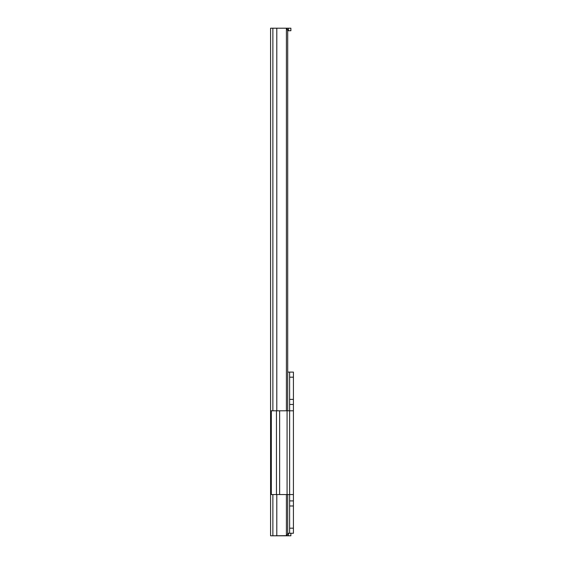 <?xml version="1.0" encoding="UTF-8"?>
<svg xmlns="http://www.w3.org/2000/svg" width="564" height="564" viewBox="0 0 564 564"><rect width="100%" height="100%" fill="white"/><g stroke="black" fill="none" stroke-linecap="round" stroke-linejoin="round"><path stroke-width="0.85" d="M276.797 28.2L270.579 28.2L270.579 535.8L270.579 28.2L272.87 28.2L272.87 410.803L272.87 28.2L276.797 28.2L276.797 410.803L276.797 28.2L285.793 28.2L276.797 28.2M290.883 28.2L278.574 28.2L288.437 28.2L288.437 30.738L288.437 28.2L290.883 28.2L290.883 30.738L287.711 30.738L286.935 28.708L285.793 28.2L286.406 28.341L286.406 410.803L286.406 28.341A2.538 1.946 -90 0 1 287.711 30.738L287.711 410.803L287.711 30.738L290.883 30.738L290.883 28.2M285.793 535.8L270.579 535.8L272.87 535.8L272.87 494.557L272.87 535.8L286.406 535.659L286.406 494.557L286.406 535.659L287.351 534.728L287.711 533.262L287.711 494.557L287.711 533.262A2.538 1.946 -90 0 1 286.406 535.659L285.793 535.8M276.797 494.557L276.797 535.8L276.797 494.557M290.883 535.8L278.574 535.8L288.437 535.8L288.437 533.262L288.437 535.8L290.883 535.8L290.883 533.262L290.883 535.8M289.614 494.557L293.421 494.557L293.421 404.459L289.614 404.459L289.614 372.099L293.421 372.099L293.421 377.175L289.614 377.175L293.421 377.175L293.421 399.382L289.614 399.382L293.421 399.382L293.421 404.459L293.421 372.099L287.711 372.099L289.614 372.099L289.614 410.803L293.421 410.803L293.421 500.902L289.614 500.902L289.614 533.262L287.718 533.262L293.421 533.262L289.614 533.262L289.614 528.186L293.421 528.186L289.614 528.186L289.614 505.978L293.421 505.978L289.614 505.978L289.614 500.902L293.421 500.902L293.421 505.978L293.421 494.557L289.614 494.557L289.614 500.902L289.614 494.557L271.326 494.557L271.326 410.803L289.614 410.803L289.614 404.459L293.421 404.459L293.421 410.803L289.614 410.803L289.614 494.557L289.614 410.803L287.076 410.803L287.076 494.557L289.614 494.557L289.614 410.803M293.421 533.262L293.421 505.978L293.421 533.262M271.326 494.557L276.459 494.557L276.459 410.803L271.326 410.803L271.326 494.557M276.459 410.803L276.459 494.557L279.631 494.557L279.631 410.803L276.459 410.803M279.631 494.557L287.076 494.557L287.076 410.803L279.631 410.803L279.631 494.557"/></g></svg>
